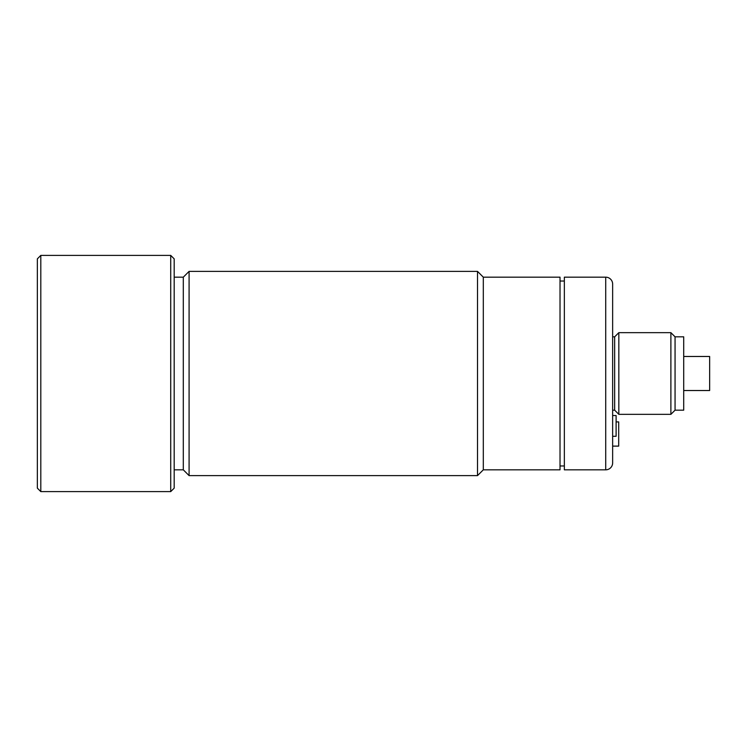 <?xml version="1.0" encoding="UTF-8"?>
<svg xmlns="http://www.w3.org/2000/svg" width="747" height="747" viewBox="0 0 747 747"><rect width="100%" height="100%" fill="white"/><g stroke="black" fill="none" stroke-linecap="round" stroke-linejoin="round"><path stroke-width="1.12" d="M683.71 356.478L709.65 356.478L709.65 390.522L683.71 390.522M683.71 410.168L683.71 336.832L675.064 336.832L675.064 410.168L683.71 410.168M675.064 336.832L670.89 332.658L618.833 332.658L618.833 414.342L670.89 414.342L670.89 332.658M670.89 414.342L675.064 410.168M616.107 421.915L618.693 421.915L618.693 446.118L612.643 446.118L612.643 415.537L616.107 415.537L616.107 436.285L612.643 436.285M618.833 332.658L614.66 336.832L612.643 336.832L612.643 410.168L614.66 410.168L618.833 414.342M614.66 410.168L614.66 336.832M612.643 284.093L612.643 462.907L612.643 284.093A6.919 6.919 0 0 0 605.724 277.174L564.349 277.174L564.349 469.826L605.724 469.826L605.724 277.174M612.643 462.907A6.919 6.919 0 0 1 605.724 469.826M564.349 281.031L560.026 281.031M560.026 465.969L564.349 465.969M560.026 469.826L560.026 277.174L483.309 277.174L483.309 469.826L560.026 469.826M483.309 277.174L477.52 271.385L189.084 271.385L189.084 475.615L477.52 475.615L477.52 271.385M477.52 475.615L483.309 469.826M174.182 469.826L183.304 469.826L189.084 475.615M189.084 271.385L183.304 277.174L174.182 277.174M183.304 469.826L183.304 277.174M40.805 255.39L37.35 258.854L37.35 488.146L40.805 491.61L170.718 491.61L170.718 255.39L40.805 255.39L40.805 491.61M170.718 491.61L174.182 488.146L174.182 258.854L170.718 255.39"/></g></svg>
